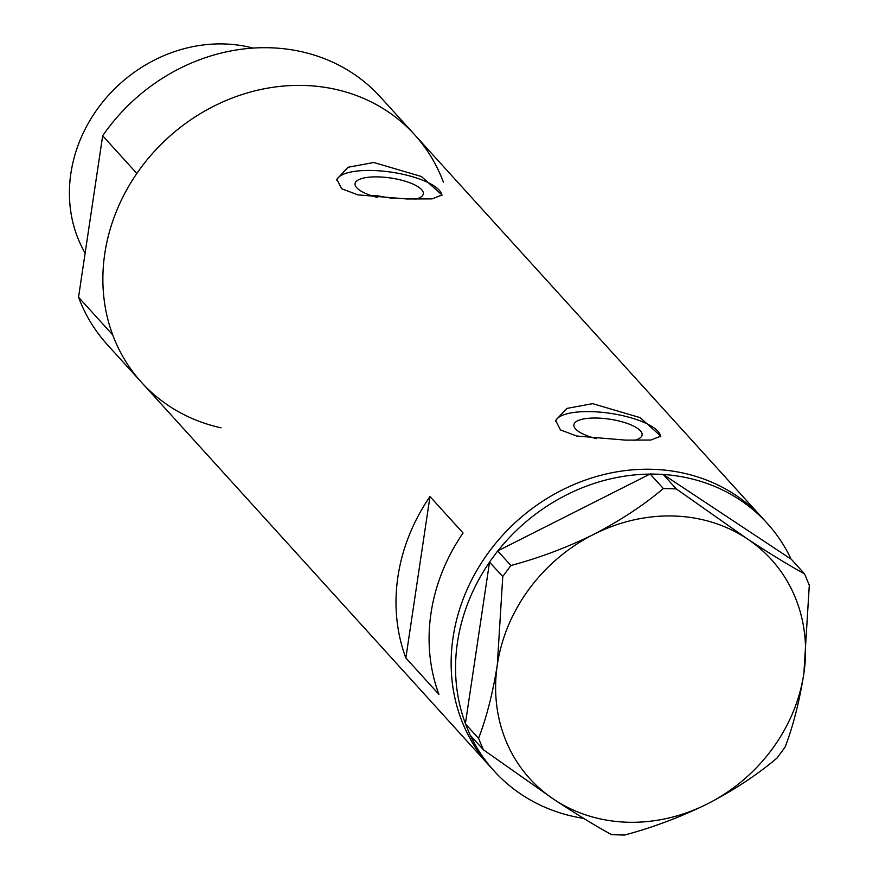 <?xml version="1.0" encoding="UTF-8"?>
<svg xmlns="http://www.w3.org/2000/svg" width="879" height="879" viewBox="0 0 879 879"><rect width="100%" height="100%" fill="white"/><g stroke="black" fill="none" stroke-linecap="round" stroke-linejoin="round"><path stroke-width="1.32" d="M393.089 198.456L375.685 195.545L371.191 195.599M415.789 199.159A34.49 10.834 8.5 0 0 423.304 193.83A34.49 10.834 8.5 0 0 378.464 176.899A34.49 10.834 8.5 0 0 355.083 183.634A34.49 10.834 8.5 0 0 377.739 197.489M634.583 440.313A34.49 10.834 8.5 0 0 642.109 434.973A34.49 10.834 8.5 0 0 597.27 418.052A34.49 10.834 8.5 0 0 573.877 424.777A34.49 10.834 8.5 0 0 596.533 438.643M625.727 440.126L650.834 440.038L660.821 436.149L640.22 417.668L592.644 403.659L566.845 408.416L555.649 420.426L560.45 429.908L576.69 436.028L625.727 440.126M660.634 436.775A53.169 16.701 8.5 0 0 591.457 411.647A53.169 16.701 8.5 0 0 555.561 421.327M406.933 198.973L432.039 198.885L442.027 194.995L421.415 176.514L373.85 162.505L348.051 167.263L336.844 179.272L341.656 188.754L357.896 194.874L406.933 198.973M441.84 195.621A53.169 16.701 8.5 0 0 372.652 170.493A53.169 16.701 8.5 0 0 336.756 180.173M405.856 657.964L438.94 694.432A184.337 163.384 -42.2 0 1 463.068 533.004L429.985 496.536A184.337 163.384 137.8 0 0 405.856 657.964L429.985 496.536M443.401 182.173A184.337 163.384 -42.2 0 0 414.58 134.674L380.387 96.987A184.337 163.384 -42.2 0 0 269.743 47.763A184.337 163.384 -42.2 0 0 102.667 135.784L136.849 173.46A184.337 163.384 -42.2 0 1 303.925 85.45A184.337 163.384 -42.2 0 1 414.58 134.674A184.337 163.384 137.8 0 0 303.925 85.45A184.337 163.384 137.8 0 0 126.104 190.93A184.337 163.384 137.8 0 0 141.541 382.398A184.337 163.384 -42.2 0 1 112.721 334.888L78.539 297.212A184.337 163.384 -42.2 0 0 107.359 344.711L489.812 766.246A184.337 163.384 -42.2 0 1 453.07 637.462A184.337 163.384 -42.2 0 1 580.525 481.857A184.337 163.384 -42.2 0 1 762.851 518.522A184.337 163.384 137.8 0 0 652.196 469.298A184.337 163.384 137.8 0 0 474.374 574.778A184.337 163.384 137.8 0 0 489.812 766.246L494.229 771.103A184.337 163.384 -42.2 0 1 470.43 735.492M583.711 818.404A184.337 163.384 -42.2 0 1 494.229 771.103M465.409 723.604A184.337 163.384 -42.2 0 1 457.476 642.318A184.337 163.384 -42.2 0 1 489.537 562.175L465.376 723.835L478.572 738.382L483.362 749.754L554.144 799.549C576.283 814.119 595.446 825.831 611.608 834.687L624.54 835.05C652.57 827.622 680.203 817.239 707.408 803.9C733.778 790.243 756.973 774.97 776.981 758.094L785.112 747.095C793.155 726.098 799.407 701.552 803.867 673.479L809.306 585.205L804.516 573.833C788.639 565.164 769.488 553.451 747.051 538.695L676.27 488.9L663.337 488.537C643.681 505.183 620.486 520.456 593.775 534.344C566.966 547.529 539.343 557.912 510.897 565.494L502.766 576.492L497.316 664.766C492.844 692.938 486.592 717.484 478.572 738.382M483.362 749.754L470.166 735.207L465.376 723.835M502.766 576.492L489.537 562.175M489.57 561.945L497.701 550.946L510.897 565.494M663.337 488.537L650.141 473.99L497.701 550.946M650.141 473.99L663.074 474.352L676.27 488.9M804.516 573.833L791.32 559.286L663.074 474.352M593.775 534.344A163.065 144.53 137.8 0 0 497.316 664.766A163.065 144.53 137.8 0 0 554.144 799.549A163.065 144.53 137.8 0 0 707.408 803.9A163.065 144.53 137.8 0 0 803.867 673.479A163.065 144.53 137.8 0 0 747.051 538.695A163.065 144.53 137.8 0 0 593.775 534.344M497.921 550.836A184.337 163.384 -42.2 0 1 649.922 474.1M663.249 474.473A184.337 163.384 -42.2 0 1 767.257 523.379A184.337 163.384 -42.2 0 1 791.133 559.165M85.131 253.13A141.794 125.686 -42.2 0 1 94.152 113.721A141.794 125.686 -42.2 0 1 224.068 43.95A141.794 125.686 -42.2 0 1 253.064 48.081M221.058 427.82A184.337 163.384 -42.2 0 1 141.541 382.398M102.667 135.784L78.539 297.212M414.58 134.674L767.257 523.379"/></g></svg>

